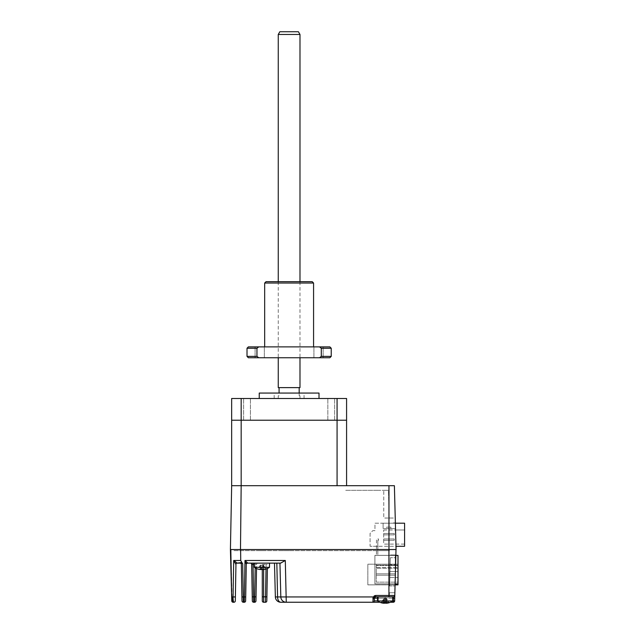 <?xml version="1.0" encoding="UTF-8"?>
<svg xmlns="http://www.w3.org/2000/svg" width="635" height="635" viewBox="0 0 635 635"><rect width="100%" height="100%" fill="white"/><g stroke="black" fill="none" stroke-linecap="round" stroke-linejoin="round"><path stroke-width="0.48" stroke-dasharray="3.17 2.38" d="M395.843 555.347L374.904 555.347L374.904 583.875L397.994 583.875L397.994 555.403L397.994 583.93L374.904 583.93L374.904 555.403L395.28 555.403L395.28 577.024M374.904 583.875L374.904 555.347L395.28 555.347L395.28 583.875L374.904 583.875L397.994 583.875L397.994 555.347L374.904 555.347L374.904 583.875L395.28 583.875L395.28 555.347M234.791 550.632L241.586 550.632L234.791 550.632M387.191 550.632L233.434 550.632L387.191 550.632M289.123 550.632C278.654 550.632 278.654 550.632 289.123 550.632C299.593 550.632 299.593 550.632 289.123 550.632M261.961 550.632C256.199 550.632 256.199 550.632 261.961 550.632C267.716 550.632 267.716 550.632 261.961 550.632C256.199 550.632 256.199 550.632 261.961 550.632C267.716 550.632 267.716 550.632 261.961 550.632M385.231 550.632C379.468 550.632 379.468 550.632 385.231 550.632C390.985 550.632 390.985 550.632 385.231 550.632C379.468 550.632 379.468 550.632 385.231 550.632C390.985 550.632 390.985 550.632 385.231 550.632M395.097 583.93L374.904 583.93L374.904 555.403L397.994 555.403M395.28 555.403L395.28 583.93L374.904 583.93L395.28 583.93M374.904 583.93L374.904 555.403L395.843 555.403M398.002 564.205L376.269 564.205L376.269 565.563L376.269 564.205L376.269 565.166L376.269 564.205L398.002 564.205L398.002 565.166L398.002 564.205L376.269 564.205L398.002 564.205L398.002 584.851L367.848 584.851L367.848 564.205L398.002 564.205L367.848 564.205L367.848 584.851L395.073 584.851M398.002 571.54L389.85 571.54L398.002 571.54L398.002 577.517L398.002 574.532L398.002 577.517L389.85 577.517L389.85 571.54L389.85 577.517L389.85 574.532L389.85 577.517L398.002 577.517M398.002 567.468L398.002 565.166L398.002 567.468L376.269 567.468L376.269 582.136L398.002 582.136L398.002 567.468L398.002 582.136L376.269 582.136L376.269 565.166L376.269 567.468L398.002 567.468M383.064 584.851C384.802 584.851 384.802 584.851 383.064 584.851C381.317 584.851 381.317 584.851 383.064 584.851C384.802 584.851 384.802 584.851 383.064 584.851C381.317 584.851 381.317 584.851 383.064 584.851M370.292 584.851C372.039 584.851 372.039 584.851 370.292 584.851C368.546 584.851 368.546 584.851 370.292 584.851C372.039 584.851 372.039 584.851 370.292 584.851C368.546 584.851 368.546 584.851 370.292 584.851M398.002 568.277L398.002 565.563L376.269 565.563L376.269 568.277L398.002 568.277L398.002 565.563L376.269 565.563L376.269 568.277L398.002 568.277M376.269 573.85L395.287 573.85L395.287 575.207L395.287 573.85L376.269 573.85L376.269 575.207L395.287 575.207L376.269 575.207L376.269 573.85L395.287 573.85L395.287 575.207L395.287 573.85L376.269 573.85L376.269 575.207L395.287 575.207L376.269 575.207M404.582 544.108L383.667 544.108L383.667 529.987L383.667 544.108L404.582 544.108L404.582 529.987L404.582 544.108M383.667 529.987L404.582 529.987L383.667 529.987M383.667 538.948L383.667 540.306L383.667 538.948L383.667 540.306L383.667 538.948L383.667 540.306L383.667 538.948L383.667 540.306L383.667 538.948L383.667 540.306L383.667 538.948L383.667 540.306L383.667 538.948L383.667 540.306L394.256 540.306L394.256 538.948L383.667 538.948L394.256 538.948L383.667 538.948L394.256 538.948L394.256 540.306L394.256 538.948L383.667 538.948L394.256 538.948L394.256 540.306L394.256 538.948L383.667 538.948L394.256 538.948L383.667 538.948L394.256 538.948L394.256 540.306L394.256 538.948L383.667 538.948L394.256 538.948L394.256 540.306L394.256 538.948L383.667 538.948L394.256 538.948L394.256 540.306L383.667 540.306L383.667 538.948L394.256 538.948L394.256 540.306L394.256 538.948L383.667 538.948L394.256 538.948L394.256 540.306L383.667 540.306L394.256 540.306L394.256 538.948L383.667 538.948L394.256 538.948L394.256 540.306L383.667 540.306L383.667 538.948L394.256 538.948L383.667 538.948L383.667 540.306L394.256 540.306L394.256 538.948L394.256 540.306L383.667 540.306L394.256 540.306L383.667 540.306L383.667 538.948L383.667 540.306L394.256 540.306L394.256 538.948L383.667 538.948L383.667 540.306L394.256 540.306L383.667 540.306L383.667 538.948L383.667 540.306L394.256 540.306L394.256 538.948L394.256 540.306L383.667 540.306L383.667 538.948L383.667 540.306L383.667 538.948L383.667 540.306L383.667 538.948L383.667 540.306L383.667 538.948L394.256 538.948M394.256 534.876L394.256 533.511L394.256 534.876L394.256 533.511L394.256 534.876L394.256 533.511L394.256 534.876L394.256 533.511L383.667 533.511L394.256 533.511L383.667 533.511L394.256 533.511L394.256 534.876L394.256 533.511L383.667 533.511L394.256 533.511L394.256 534.876L383.667 534.876L394.256 534.876L383.667 534.876L383.667 533.511L394.256 533.511L383.667 533.511L394.256 533.511L394.256 534.876L394.256 533.511L394.256 534.876L383.667 534.876L383.667 533.511L394.256 533.511L383.667 533.511L383.667 534.876L394.256 534.876L394.256 533.511L394.256 534.876L383.667 534.876L383.667 533.511L383.667 534.876L394.256 534.876L394.256 533.511L394.256 534.876L383.667 534.876L383.667 533.511M395.375 523.192L374.967 523.192L374.967 530.662L372.793 530.662L370.078 533.376L370.078 546.283L395.978 546.283M404.582 546.283L370.078 546.283L378.5 546.283L370.078 546.283L370.078 533.376L372.793 530.662L374.967 530.662L374.967 523.192L404.582 523.192L404.582 529.987L404.582 523.192L395.478 523.192L395.478 529.987L404.582 529.987L395.478 529.987L395.478 523.192L404.582 523.192L404.582 546.283M390.898 527.129L390.898 528.622L390.898 527.129L390.898 528.622L395.478 528.622L390.898 528.622L390.898 527.129L386.675 527.129L386.675 528.622L390.898 528.622L383.119 528.622L386.675 528.622L386.675 527.129L390.898 527.129M383.119 523.192L383.119 528.622L383.119 523.192L395.478 523.192L395.478 528.622L395.478 523.192L383.119 523.192M377.825 540.306L377.825 554.434L377.825 540.306L378.5 540.306L378.5 538.948L376.468 538.948L376.468 554.434L377.825 554.434M389.191 518.033L388.461 490.323L383.754 490.323L383.754 518.033L389.191 518.033L383.754 518.033L383.754 490.323L388.461 490.323L378.698 490.323L388.461 490.323L383.754 490.323L388.461 490.323L389.191 518.033L393.375 518.033L389.191 518.033M345.718 490.323L378.698 490.323L345.718 490.323M346.583 485.704L346.583 420.227L337.074 420.227L337.074 485.704L231.664 485.704L241.173 485.704L241.173 420.227L231.664 420.227L231.664 485.704L230.418 549.545L240.482 549.545L241.173 485.704L394.391 485.704L396.065 549.545L393.375 549.545L396.065 549.545L395.367 522.922L393.335 522.922L395.367 522.922L396.065 549.545L233.116 549.545L393.375 549.545L388.961 549.545L388.961 485.704M240.482 549.545L396.002 549.545L396.034 548.259L396.002 549.545L388.938 549.545L388.938 596.813L375.626 596.813L385.135 596.813C393.017 596.813 393.017 596.813 385.135 596.813L375.626 596.813L374.42 597.543L373.213 596.956L374.213 595.884M247.015 485.704C252.944 485.704 252.944 485.704 247.015 485.704C241.086 485.704 241.086 485.704 247.015 485.704C252.944 485.704 252.944 485.704 247.015 485.704C241.086 485.704 241.086 485.704 247.015 485.704M331.232 485.704C337.161 485.704 337.161 485.704 331.232 485.704C325.303 485.704 325.303 485.704 331.232 485.704C337.161 485.704 337.161 485.704 331.232 485.704C325.303 485.704 325.303 485.704 331.232 485.704M310.301 485.704L267.946 485.704L310.301 485.704M236.149 485.704L267.946 485.704L236.149 485.704M337.074 398.494L346.583 398.494L346.583 420.227L241.173 420.227L241.173 398.494L231.664 398.494L231.664 420.227L337.074 420.227L337.074 398.494L241.173 398.494M331.232 398.494L327.835 398.494L331.232 398.494M331.232 420.227L327.835 420.227L331.232 420.227M259.239 393.065L319.008 393.065M289.123 398.494L319.008 398.494L289.123 398.494M299.172 393.065L299.172 395.78L299.99 395.78L299.172 395.78L299.172 387.628L289.123 387.628C279.352 387.628 279.352 387.628 289.123 387.628C298.894 387.628 298.894 387.628 289.123 387.628L279.075 387.628L279.075 393.065M247.015 398.494L250.412 398.494L247.015 398.494M247.015 420.227L250.412 420.227L247.015 420.227M279.075 395.78L278.257 395.78L279.075 395.78M388.938 549.545L230.418 549.545L240.609 549.545L240.728 560.483L233.696 560.483L235.95 564.459M233.696 560.483L233.061 596.956L235.379 596.94L235.307 600.908A1.357 1.357 0 0 1 233.95 602.242L233.124 602.242C232.553 601.948 232.196 600.21 232.061 597.011L231.664 596.956M390.454 602.242L378.341 602.242L378.341 596.813L378.341 602.242L393.295 602.242A1.357 1.357 0 0 0 394.652 600.924L394.867 592.741L394.795 595.487L394.867 592.741L389.43 592.741L394.867 592.741L389.43 592.741L394.867 592.741L394.795 595.487L396.002 549.545M388.001 596.813L378.341 596.813L388.001 596.813A1.357 1.357 0 0 0 389.358 595.487L389.43 592.741L389.358 595.487A1.357 1.357 0 0 1 388.001 596.813L378.071 596.813L388.001 596.813A1.357 1.357 0 0 0 389.358 595.487L389.43 592.741L389.358 595.487A1.357 1.357 0 0 1 388.001 596.813M394.652 600.924L394.724 598.21L394.652 600.924A1.357 1.357 0 0 1 393.295 602.242A1.357 1.357 0 0 0 394.652 600.924A1.357 1.357 0 0 1 393.295 602.242A1.357 1.357 0 0 0 394.652 600.924L393.295 600.885L393.295 602.242L378.341 602.242L378.071 596.813L378.341 602.242L393.295 602.242M253.04 563.126L250.325 563.126L255.238 563.126L253.04 563.126L253.675 602.242L254.603 602.242A1.357 1.357 0 0 0 255.961 600.908L256.596 564.459A1.357 1.357 0 0 1 257.953 563.126L255.238 563.126L257.953 563.126A1.357 1.357 0 0 0 256.596 564.459L256.524 568.531M254.603 602.242L255.238 563.126L255.238 564.483L256.596 564.459L255.238 564.483L255.175 567.865M250.325 563.126A1.357 1.357 0 0 1 251.682 564.459L252.317 600.908A1.357 1.357 0 0 0 253.675 602.242M275.36 596.956A5.437 5.437 0 0 0 280.797 602.242A5.437 3.223 90 0 1 277.566 596.956L275.36 596.956A5.437 5.437 0 0 0 280.797 602.242L372.904 602.242A1.357 1.357 0 0 0 374.269 600.885L374.269 598.17A1.357 1.357 0 0 1 375.626 596.813A1.357 1.357 0 0 0 374.92 597.011A1.357 1.357 0 0 1 375.626 596.813A1.357 1.357 0 0 0 374.269 598.17A1.357 0.452 180 0 1 372.904 598.622L372.904 602.242A1.357 1.357 0 0 0 374.269 600.885A1.357 1.357 0 0 1 372.904 602.242L379.809 602.242M277.566 596.956L280.821 596.956A5.437 5.437 0 0 0 286.258 602.242A5.437 5.437 0 0 1 280.821 596.956A5.437 5.437 0 0 0 286.258 602.242A5.437 5.437 0 0 1 280.821 596.956L286.258 596.956L285.298 560.483L279.94 563.126L280.821 596.956L279.94 563.126L280.702 563.126L274.479 563.126L279.94 563.126M263.287 569.524L263.287 565.412L262.358 565.079L262.295 569.524L263.287 569.524A13.557 13.144 -90 0 0 265.343 569.095A13.184 2.81 59.2 0 0 265.748 569.095A13.557 13.144 90 0 1 265.216 569.238A13.581 13.581 0 0 0 269.51 567.317L254.302 567.317L269.51 567.317L269.51 563.126L247.626 563.126A1.357 1.357 0 0 0 246.269 564.459L246.277 564.261A1.357 1.294 1 0 1 247.634 562.991L244.983 560.483L245.943 562.999M263.644 563.126L260.929 563.126L263.644 563.126M268.819 563.126L266.105 563.126L268.819 563.126M268.018 563.126L255.794 563.126L268.018 563.126M246.102 563.475L246.277 564.261M245.634 600.908A1.357 1.357 0 0 1 244.277 602.242A1.357 1.357 0 0 0 245.634 600.908L245.705 596.94L244.348 596.956L244.277 602.242L243.356 602.242L243.284 596.956L244.348 596.956L244.983 560.483L285.298 560.483M242.189 563.324L241.673 562.237L240.514 562.689A1.357 1.23 -1 0 1 241.348 563.809L241.419 563.364M230.815 549.545L232.061 596.956L233.061 596.956L233.108 598.932M233.188 599.853L233.299 600.702M233.442 601.369L233.609 601.877M235.871 564.436L235.887 564.436A1.357 1.294 -90 0 1 237.18 563.126L234.974 561.753M240.514 562.689L239.998 563.126A1.357 1.357 0 0 1 241.356 564.459L241.991 600.908A1.357 1.357 0 0 0 243.356 602.242M377.523 598.17L385.135 598.17L385.135 596.813L380.492 596.813L385.135 596.813C393.017 596.813 393.017 596.813 385.135 596.813L385.135 600.885L393.295 600.885L393.367 598.17L394.724 598.21L394.795 595.487A1.357 1.357 0 0 1 393.438 596.813L388.938 596.813M390.422 554.974L395.859 554.974L390.422 554.974M390.35 557.697L389.612 585.946L390.35 557.697L395.788 557.697L395.605 564.483L390.176 564.483L395.605 564.483L395.041 585.946L389.612 585.946L395.041 585.946L395.788 557.697L390.35 557.697M395.788 557.697L395.859 554.974L395.788 557.697M392.74 598.17L385.135 598.17L393.367 598.17L393.438 596.813A1.357 1.357 0 0 0 394.795 595.487A1.357 1.357 0 0 1 393.438 596.813A1.357 1.357 0 0 0 394.795 595.487L375.626 595.487L375.626 596.813M231.767 600.924A1.357 1.357 0 0 0 233.124 602.242M231.664 596.995L232.061 597.011M262.287 569.524A13.557 3.334 90 0 0 262.295 569.524L262.287 600.885A1.357 1.357 0 0 0 263.644 602.242L265.47 602.242A1.357 1.357 0 0 0 266.827 600.908L267.391 568.492M265.47 602.242L265.533 596.813L266.898 596.836M263.644 569.531L263.644 564.483L262.287 564.483L263.644 564.483L263.644 596.813L265.533 596.813L266.105 564.483L267.462 564.459L263.644 564.483L266.105 564.483L266.025 569.008M260.525 569.103L260.715 565.079L260.128 565.412L260.128 569.524L260.715 569.524L260.715 565.412L260.191 569.095A13.184 11.065 -23.1 0 0 260.977 569.111A13.184 11.065 -23.1 0 0 261.771 569.095A13.557 3.334 90 0 0 261.906 569.238A13.557 3.334 -90 0 0 262.041 569.095A13.557 3.334 -90 0 1 261.906 569.238M262.834 569.111A13.184 11.065 23.1 0 1 262.041 569.095A13.184 11.065 23.1 0 0 262.834 569.111A13.184 11.065 23.1 0 0 263.62 569.095A13.184 11.065 23.1 0 1 262.834 569.111M261.517 569.524L260.525 569.524A13.557 13.144 90 0 1 258.469 569.095A13.184 2.81 -59.2 0 1 258.064 569.095L260.302 565.079L261.445 565.079L261.517 569.103M260.715 569.524L260.128 569.524L260.715 569.524A13.557 3.334 -90 0 1 260.525 569.404L260.525 569.524A13.557 13.144 90 0 1 258.469 569.095A13.184 2.81 -59.2 0 1 258.064 569.095L260.128 565.412M263.096 569.524A13.557 3.334 90 0 0 263.62 569.095L263.096 565.412L263.62 569.095A13.557 3.334 90 0 1 263.096 569.524L263.096 565.412L263.096 569.524L263.684 569.524L263.096 569.524M260.715 565.412L262.358 565.079M262.295 565.412L261.771 569.095M265.216 569.238A13.557 13.144 90 0 1 263.684 569.524M263.287 565.412L265.343 569.095M263.096 565.079L265.748 569.095L263.684 565.412L263.684 569.468M269.51 567.317L254.302 567.317A13.581 13.581 0 0 0 258.596 569.238M383.937 602.798L383.937 599.099L383.421 602.774A13.184 11.065 -23.1 0 0 384.207 602.798A13.184 11.065 -23.1 0 0 385 602.774A13.557 3.334 90 0 0 385.524 603.21L386.509 603.21A13.557 13.144 -90 0 0 388.572 602.774A13.184 2.81 59.2 0 0 388.969 602.774L386.731 598.765L385.588 598.765L385.524 603.21L385.524 599.099L385 602.774L385.588 598.765L383.532 598.765L381.691 602.774A13.184 2.81 -59.2 0 1 381.294 602.774A13.557 13.144 -90 0 0 381.818 602.925A13.557 13.144 -90 0 0 383.349 603.21L383.937 603.21A13.557 3.334 -90 0 1 383.421 602.774L383.969 598.765L386.318 598.765L388.572 602.774L386.318 598.765M388.445 602.925A13.581 13.581 0 0 0 392.74 601.004L377.523 601.004A13.581 13.581 0 0 0 381.818 602.925M386.913 603.155L386.913 599.099L386.913 603.21L386.326 603.21A13.557 3.334 90 0 0 386.842 602.774A13.184 11.065 23.1 0 1 386.056 602.798A13.184 11.065 23.1 0 1 385.262 602.774A13.557 3.334 -90 0 1 384.747 603.21L383.754 603.21A13.557 13.144 90 0 1 381.691 602.774A13.184 2.81 -59.2 0 1 381.294 602.774L383.969 598.765L383.969 603.234M381.294 602.774L383.349 599.099L383.349 603.21L383.937 603.21L383.969 598.765L383.969 602.798M392.501 596.813L377.523 596.813L392.501 596.813M386.326 603.21L386.326 599.099L386.842 602.774A13.557 3.334 90 0 1 386.326 603.21L386.913 603.21L386.326 603.21L386.326 599.099L386.842 602.774A13.184 11.065 23.1 0 1 386.056 602.798A13.184 11.065 23.1 0 1 385.262 602.774L384.747 599.099L384.747 603.21L383.754 603.21L383.754 599.099L381.691 602.774A13.557 13.144 90 0 0 383.754 603.21L383.754 599.099M386.326 599.099L386.294 603.234L386.326 599.099M384.747 602.79L384.747 599.099L385.262 602.774A13.557 3.334 -90 0 1 385.135 602.925M383.349 603.21L383.532 598.765M264.676 283.043L313.571 283.043M289.123 346.885L264.676 346.885L289.123 346.885M259.715 346.885L264.335 346.885L259.715 346.885M259.715 357.751L264.335 357.751L259.715 357.751M318.532 346.885L323.151 346.885L318.532 346.885M318.532 357.751L323.151 357.751L318.532 357.751M266.033 281.678L312.214 281.678M289.123 281.678C278.654 281.678 278.654 281.678 289.123 281.678C299.593 281.678 299.593 281.678 289.123 281.678M258.755 357.751L256.953 356.386L256.953 348.242L258.755 346.885L319.5 346.885L321.294 348.242L321.294 356.386L319.5 357.751L248.372 357.751M319.5 346.885L329.875 346.885M331.232 348.242L321.294 348.242M331.232 356.386L321.294 356.386M329.875 357.751L319.5 357.751M289.123 357.751C278.654 357.751 278.654 357.751 289.123 357.751C299.593 357.751 299.593 357.751 289.123 357.751M256.953 356.386L247.015 356.386M256.953 348.242L247.015 348.242M248.372 346.885L258.755 346.885M278.257 34.465L299.99 34.465M299.99 281.678L299.99 357.751M278.257 387.628L299.99 387.628M278.257 281.678L278.257 357.751M298.418 31.75L279.829 31.75M398.002 565.166L376.269 565.166L398.002 565.166M257.953 563.126A1.357 1.357 0 0 0 256.596 564.459M251.682 564.459L254.302 564.483M252.246 596.836L256.032 596.836M374.269 600.885A1.357 1.357 0 0 1 372.904 602.242A1.357 1.357 0 0 0 374.269 600.885L377.523 600.885M286.258 602.242L286.258 596.956L373.213 596.956M241.927 596.94L243.284 596.956L242.705 563.793M374.269 598.17L385.135 598.17L385.135 602.242L385.135 600.885L392.74 600.885M262.287 596.813L263.644 596.813L263.644 602.242M386.509 603.21L386.509 599.099L386.509 603.21M327.835 420.227L327.835 398.494L327.835 420.227M274.185 398.494L274.185 393.065M299.99 395.78L299.99 398.494M243.618 420.227L243.618 398.494L243.618 420.227M250.412 420.227L250.412 398.494L250.412 420.227M334.629 420.227L334.629 398.494L334.629 420.227M278.257 395.78L278.257 398.494M304.062 398.494L304.062 393.065M254.302 567.317L254.302 563.126M392.74 601.004L392.74 596.813M377.523 601.004L377.523 596.813M264.335 357.751L264.335 346.885L264.335 357.751M323.151 357.751L323.151 346.885L323.151 357.751M313.912 357.751L313.912 346.885L313.912 357.751M255.095 357.751L255.095 346.885L255.095 357.751"/><path stroke-width="0.95" d="M395.843 555.403L397.994 555.403L395.843 555.347M395.28 577.024L395.097 583.93M397.994 555.403L397.994 583.93L395.28 583.93M398.002 577.517L398.002 571.54M395.073 584.851L398.002 584.851L397.994 564.205M395.978 546.283L404.582 546.283L404.582 523.192L395.375 523.192M388.961 485.704L241.173 485.704L240.482 549.545L396.065 549.545L394.391 485.704L388.961 485.704L388.961 549.545L240.609 549.545L240.728 560.483L241.673 562.237L240.514 562.689L241.673 562.237L242.705 563.793C241.871 562.928 241.419 562.928 241.348 563.809A1.357 1.23 -1 0 0 240.514 562.689L237.18 563.126A1.357 1.294 -90 0 0 235.887 564.436L233.696 560.483L237.18 563.126L239.998 563.126A1.357 1.357 0 0 1 241.356 564.459L241.991 600.908A1.357 1.357 0 0 0 243.356 602.242L243.284 596.956L241.927 596.94M346.583 485.704L346.583 420.227L241.173 420.227L241.173 398.494L231.664 398.494L231.664 420.227L241.173 420.227L231.664 420.227L231.664 485.704L241.173 485.704L241.173 420.227L337.074 420.227L337.074 485.704L231.664 485.704L230.418 549.545L240.482 549.545M319.008 398.494L319.008 393.065L259.239 393.065L259.239 398.494M279.075 393.065L279.075 387.628L299.172 387.628L299.172 393.065M337.074 420.227L337.074 398.494L346.583 398.494L346.583 420.227L337.074 420.227M241.173 398.494L337.074 398.494M233.609 601.869L233.95 602.242A1.357 1.357 0 0 0 235.307 600.908L235.95 564.459L235.379 596.94L233.061 596.956L233.696 560.483L240.728 560.483L241.705 562.261M377.523 600.885L374.269 600.885L374.42 597.543L373.213 596.956L372.904 598.622A1.357 0.452 0 0 0 374.269 598.17L375.626 596.813L393.438 596.813L393.367 598.17L394.724 598.21L394.795 595.487L394.652 600.924L392.74 600.885M392.74 598.17L393.367 598.17L393.295 602.242A1.357 1.357 0 0 0 394.652 600.924A1.357 1.357 0 0 1 393.295 602.242L390.454 602.242M256.524 568.531L255.961 600.908A1.357 1.357 0 0 1 254.603 602.242L254.667 596.813L252.246 596.836L251.682 564.459A1.357 1.357 0 0 0 250.325 563.126M253.04 563.126L253.04 564.483L251.682 564.459M252.246 596.836L252.317 600.908A1.357 1.357 0 0 0 253.675 602.242L253.04 564.483L254.302 564.483M253.675 602.242L254.603 602.242M379.809 602.242L372.904 602.242A1.357 1.357 0 0 0 374.269 600.885A1.357 1.357 0 0 1 372.904 602.242L373.213 596.956L375.626 595.487L388.938 595.487L388.938 549.545M372.904 602.242L286.258 602.242A5.437 5.437 0 0 1 280.821 596.956L279.94 563.126L280.821 596.956L277.566 596.956L276.836 563.126L279.94 563.126M373.213 596.956L280.821 596.956M246.277 564.261L245.705 596.94L246.277 564.261L244.983 560.483L247.634 562.991A1.357 1.294 1 0 0 246.277 564.261L246.269 564.459A1.357 1.357 0 0 1 247.626 563.126L280.702 563.126L285.298 560.483L286.258 602.242L280.797 602.242A5.437 5.437 0 0 1 275.36 596.956L274.479 563.126L275.36 596.956L277.566 596.956A5.437 3.223 90 0 0 280.797 602.242M277.566 596.956L276.836 563.126L269.51 563.126L269.51 567.317L254.302 567.317A13.581 13.581 0 0 0 258.596 569.238A13.557 13.144 -90 0 0 260.128 569.524L260.715 569.524A13.557 3.334 -90 0 1 260.191 569.095A13.184 11.065 -23.1 0 0 260.977 569.111A13.184 11.065 -23.1 0 0 261.771 569.095A13.557 3.334 90 0 0 262.295 569.524L263.287 569.524A13.557 13.144 -90 0 0 265.343 569.095A13.184 2.81 59.2 0 0 265.748 569.095A13.557 13.144 90 0 1 265.216 569.238A13.557 13.144 90 0 1 263.684 569.524L263.096 569.524M245.943 562.999L246.102 563.475M242.705 563.793L243.284 596.956L245.705 596.94L245.634 600.908A1.357 1.357 0 0 1 244.277 602.242L244.983 560.483L285.298 560.483M241.729 563.094L242.189 563.324M233.108 598.932L233.188 599.853M233.299 600.702L233.442 601.369M233.124 602.242L233.95 602.242C233.378 601.893 233.085 600.131 233.061 596.956L232.061 596.956C232.188 600.178 232.545 601.94 233.124 602.242A1.357 1.357 0 0 1 231.767 600.924L230.418 549.545L231.767 600.924M234.974 561.753L234.498 561.332M234.49 561.324L233.696 560.483M243.356 602.242L244.277 602.242M396.002 549.545L394.795 595.487A1.357 1.357 0 0 1 393.438 596.813M374.269 598.17A1.357 1.357 0 0 1 374.92 597.011A1.357 1.357 0 0 0 374.269 598.17L377.523 598.17M396.034 548.259L396.073 546.822L396.034 548.259M267.391 568.492L266.827 600.908A1.357 1.357 0 0 1 265.47 602.242L265.533 596.813L262.287 596.813L262.287 569.524A13.557 3.334 90 0 1 261.906 569.238A13.557 3.334 -90 0 1 261.517 569.524L260.525 569.524M262.287 596.813L262.287 600.885A1.357 1.357 0 0 0 263.644 602.242L265.47 602.242M258.596 569.238A13.557 13.144 -90 0 1 258.064 569.095A13.557 13.144 -90 0 0 258.596 569.238A13.557 13.144 -90 0 0 260.128 569.524L260.715 569.524L260.128 569.524M261.906 569.238A13.557 3.334 -90 0 1 261.517 569.524L261.517 569.103M381.294 602.774A13.557 13.144 -90 0 0 381.818 602.925A13.557 13.144 -90 0 0 383.349 603.21L383.937 603.21A13.557 3.334 -90 0 1 383.421 602.774A13.184 11.065 -23.1 0 0 384.207 602.798A13.184 11.065 -23.1 0 0 385 602.774A13.557 3.334 90 0 0 385.524 603.21L386.509 603.21A13.557 13.144 -90 0 0 388.572 602.774A13.184 2.81 59.2 0 0 388.969 602.774A13.557 13.144 90 0 1 388.445 602.925A13.557 13.144 90 0 1 386.913 603.21L386.326 603.21M381.818 602.925A13.581 13.581 0 0 1 377.523 601.004L392.74 601.004L392.74 596.813M385.135 602.925A13.557 3.334 -90 0 1 384.747 603.21L383.754 603.21M383.349 603.21L383.937 602.798M384.747 602.79L384.747 603.21M386.913 603.155L386.913 603.21A13.557 13.144 90 0 0 388.445 602.925A13.581 13.581 0 0 0 392.74 601.004M388.969 602.774A13.557 13.144 90 0 1 388.445 602.925M264.676 283.043L266.033 281.678L312.214 281.678L313.571 283.043L264.676 283.043L264.676 346.885M321.294 356.386L321.294 348.242L319.5 346.885L248.372 346.885L247.015 348.242L256.953 348.242L256.953 356.386L258.755 357.751L329.875 357.751L331.232 356.386L321.294 356.386L319.5 357.751M256.953 348.242L258.755 346.885M321.294 348.242L331.232 348.242L329.875 346.885L319.5 346.885M247.015 348.242L247.015 356.386L248.372 357.751L258.755 357.751M247.015 356.386L256.953 356.386M299.99 34.465L278.257 34.465L279.829 31.75L298.418 31.75L299.99 34.465L299.99 281.678M299.99 357.751L299.99 387.628L278.257 387.628L278.257 357.751M278.257 34.465L278.257 281.678M256.032 596.836L254.667 596.813L255.175 567.865M388.938 596.813L388.938 595.487L394.795 595.487M375.626 595.487L375.626 596.813M246.269 564.459A1.357 1.357 0 0 1 247.626 563.126M375.602 595.487L374.213 595.884M231.664 596.956L230.815 549.545M266.898 596.836L265.533 596.813L266.025 569.008M263.644 602.242L263.644 569.531M254.302 567.317L254.302 563.126M265.216 569.238A13.581 13.581 0 0 0 269.51 567.317M377.523 601.004L377.523 596.813M383.969 602.798L383.969 603.234M331.232 348.242L331.232 356.386M313.571 283.043L313.571 346.885"/></g></svg>
